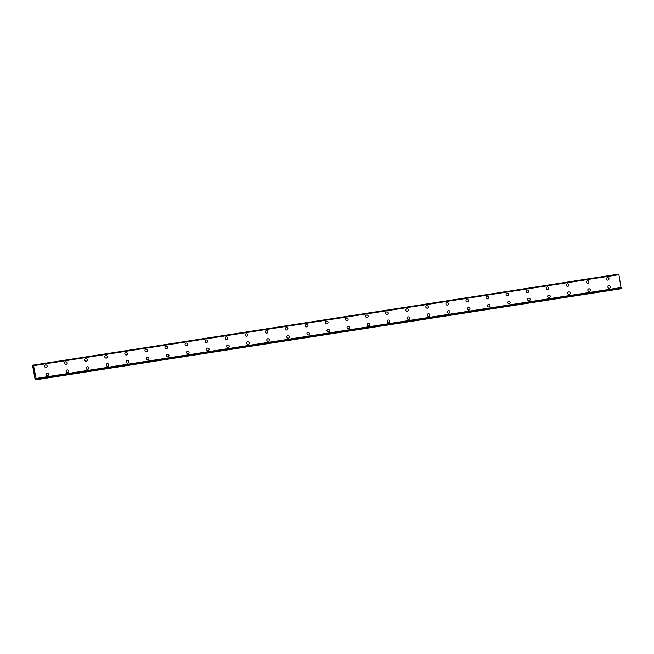 <?xml version="1.0" encoding="UTF-8"?>
<svg xmlns="http://www.w3.org/2000/svg" width="654" height="654" viewBox="0 0 654 654"><rect width="100%" height="100%" fill="white"/><g stroke="black" fill="none" stroke-linecap="round" stroke-linejoin="round"><path stroke-width="0.98" d="M45.061 365.161A1.3 1.259 -128.6 0 1 47.023 365.668A1.3 1.259 -128.6 0 1 46.099 367.442A1.3 1.259 -128.6 0 1 45.061 365.161A1.3 1.259 -128.6 0 1 47.023 365.668A1.3 1.259 -128.6 0 1 46.679 367.188M65.122 362.046A1.3 1.259 -128.6 0 1 67.084 362.553A1.3 1.259 -128.6 0 1 66.16 364.327A1.3 1.259 -128.6 0 1 65.122 362.046A1.3 1.259 -128.6 0 1 67.084 362.553A1.3 1.259 -128.6 0 1 66.741 364.074M85.184 358.923A1.3 1.259 -128.6 0 1 87.154 359.43A1.3 1.259 -128.6 0 1 86.23 361.204A1.3 1.259 -128.6 0 1 85.184 358.923A1.3 1.259 -128.6 0 1 87.154 359.43A1.3 1.259 -128.6 0 1 86.81 360.951M105.253 355.809A1.3 1.259 -128.6 0 1 107.215 356.316A1.3 1.259 -128.6 0 1 106.291 358.09A1.3 1.259 -128.6 0 1 105.253 355.809A1.3 1.259 -128.6 0 1 107.215 356.316A1.3 1.259 -128.6 0 1 106.872 357.836M125.315 352.686A1.3 1.259 -128.6 0 1 127.285 353.193A1.3 1.259 -128.6 0 1 126.361 354.967A1.3 1.259 -128.6 0 1 125.315 352.686A1.3 1.259 -128.6 0 1 127.285 353.193A1.3 1.259 -128.6 0 1 126.933 354.713M145.384 349.571A1.3 1.259 -128.6 0 1 147.346 350.078A1.3 1.259 -128.6 0 1 146.422 351.852A1.3 1.259 -128.6 0 1 145.384 349.571A1.3 1.259 -128.6 0 1 147.346 350.078A1.3 1.259 -128.6 0 1 147.003 351.599M165.446 346.448A1.3 1.259 -128.6 0 1 167.416 346.955A1.3 1.259 -128.6 0 1 166.484 348.729A1.3 1.259 -128.6 0 1 165.446 346.448A1.3 1.259 -128.6 0 1 167.416 346.955A1.3 1.259 -128.6 0 1 167.064 348.476M185.515 343.334A1.3 1.259 -128.6 0 1 187.477 343.841A1.3 1.259 -128.6 0 1 186.553 345.614A1.3 1.259 -128.6 0 1 185.515 343.334A1.3 1.259 -128.6 0 1 187.477 343.841A1.3 1.259 -128.6 0 1 187.134 345.361M205.577 340.211A1.3 1.259 -128.6 0 1 207.547 340.718A1.3 1.259 -128.6 0 1 206.615 342.492A1.3 1.259 -128.6 0 1 205.577 340.211A1.3 1.259 -128.6 0 1 207.547 340.718A1.3 1.259 -128.6 0 1 207.195 342.238M225.646 337.096A1.3 1.259 -128.6 0 1 227.608 337.603A1.3 1.259 -128.6 0 1 226.685 339.377A1.3 1.259 -128.6 0 1 225.646 337.096A1.3 1.259 -128.6 0 1 227.608 337.603A1.3 1.259 -128.6 0 1 227.265 339.124M245.708 333.973A1.3 1.259 -128.6 0 1 247.67 334.48A1.3 1.259 -128.6 0 1 246.746 336.254A1.3 1.259 -128.6 0 1 245.708 333.973A1.3 1.259 -128.6 0 1 247.678 334.48A1.3 1.259 -128.6 0 1 247.326 336.001M265.769 330.859A1.3 1.259 -128.6 0 1 267.739 331.365A1.3 1.259 -128.6 0 1 266.816 333.139A1.3 1.259 -128.6 0 1 265.769 330.859A1.3 1.259 -128.6 0 1 267.739 331.365A1.3 1.259 -128.6 0 1 267.396 332.886M285.839 327.736A1.3 1.259 -128.6 0 1 287.801 328.243A1.3 1.259 -128.6 0 1 286.877 330.017A1.3 1.259 -128.6 0 1 285.839 327.736A1.3 1.259 -128.6 0 1 287.801 328.243A1.3 1.259 -128.6 0 1 287.458 329.763M305.9 324.621A1.3 1.259 -128.6 0 1 307.87 325.128A1.3 1.259 -128.6 0 1 306.947 326.902A1.3 1.259 -128.6 0 1 305.9 324.621A1.3 1.259 -128.6 0 1 307.87 325.128A1.3 1.259 -128.6 0 1 307.519 326.648M325.97 321.498A1.3 1.259 -128.6 0 1 327.932 322.005A1.3 1.259 -128.6 0 1 327.008 323.779A1.3 1.259 -128.6 0 1 325.97 321.498A1.3 1.259 -128.6 0 1 327.932 322.005A1.3 1.259 -128.6 0 1 327.589 323.526M346.031 318.384A1.3 1.259 -128.6 0 1 348.002 318.89A1.3 1.259 -128.6 0 1 347.078 320.664A1.3 1.259 -128.6 0 1 346.031 318.384A1.3 1.259 -128.6 0 1 348.002 318.89A1.3 1.259 -128.6 0 1 347.65 320.411M366.101 315.261A1.3 1.259 -128.6 0 1 368.063 315.768A1.3 1.259 -128.6 0 1 367.139 317.542A1.3 1.259 -128.6 0 1 366.101 315.261A1.3 1.259 -128.6 0 1 368.063 315.768A1.3 1.259 -128.6 0 1 367.72 317.288M386.162 312.146A1.3 1.259 -128.6 0 1 388.133 312.653A1.3 1.259 -128.6 0 1 387.201 314.427A1.3 1.259 -128.6 0 1 386.162 312.146A1.3 1.259 -128.6 0 1 388.133 312.653A1.3 1.259 -128.6 0 1 387.781 314.173M406.232 309.023A1.3 1.259 -128.6 0 1 408.194 309.53A1.3 1.259 -128.6 0 1 407.27 311.304A1.3 1.259 -128.6 0 1 406.232 309.023A1.3 1.259 -128.6 0 1 408.194 309.53A1.3 1.259 -128.6 0 1 407.851 311.051M426.294 305.909A1.3 1.259 -128.6 0 1 428.256 306.415A1.3 1.259 -128.6 0 1 427.332 308.189A1.3 1.259 -128.6 0 1 426.294 305.909A1.3 1.259 -128.6 0 1 428.264 306.415A1.3 1.259 -128.6 0 1 427.912 307.936M446.363 302.786A1.3 1.259 -128.6 0 1 448.325 303.293A1.3 1.259 -128.6 0 1 447.401 305.066A1.3 1.259 -128.6 0 1 446.363 302.786A1.3 1.259 -128.6 0 1 448.325 303.293A1.3 1.259 -128.6 0 1 447.982 304.813M466.425 299.671A1.3 1.259 -128.6 0 1 468.387 300.178A1.3 1.259 -128.6 0 1 467.463 301.952A1.3 1.259 -128.6 0 1 466.425 299.671A1.3 1.259 -128.6 0 1 468.387 300.178A1.3 1.259 -128.6 0 1 468.043 301.698M486.486 296.548A1.3 1.259 -128.6 0 1 488.456 297.055A1.3 1.259 -128.6 0 1 487.532 298.829A1.3 1.259 -128.6 0 1 486.486 296.548A1.3 1.259 -128.6 0 1 488.456 297.055A1.3 1.259 -128.6 0 1 488.105 298.576M506.556 293.433A1.3 1.259 -128.6 0 1 508.518 293.94A1.3 1.259 -128.6 0 1 507.594 295.714A1.3 1.259 -128.6 0 1 506.556 293.433A1.3 1.259 -128.6 0 1 508.518 293.94A1.3 1.259 -128.6 0 1 508.174 295.461M526.617 290.311A1.3 1.259 -128.6 0 1 528.587 290.817A1.3 1.259 -128.6 0 1 527.664 292.591A1.3 1.259 -128.6 0 1 526.617 290.311A1.3 1.259 -128.6 0 1 528.587 290.817A1.3 1.259 -128.6 0 1 528.236 292.338M546.687 287.196A1.3 1.259 -128.6 0 1 548.649 287.703A1.3 1.259 -128.6 0 1 547.725 289.477A1.3 1.259 -128.6 0 1 546.687 287.196A1.3 1.259 -128.6 0 1 548.649 287.703A1.3 1.259 -128.6 0 1 548.305 289.223M566.748 284.073A1.3 1.259 -128.6 0 1 568.718 284.58A1.3 1.259 -128.6 0 1 567.786 286.354A1.3 1.259 -128.6 0 1 566.748 284.073A1.3 1.259 -128.6 0 1 568.718 284.58A1.3 1.259 -128.6 0 1 568.367 286.1M586.818 280.958A1.3 1.259 -128.6 0 1 588.78 281.465A1.3 1.259 -128.6 0 1 587.856 283.239A1.3 1.259 -128.6 0 1 586.818 280.958A1.3 1.259 -128.6 0 1 588.78 281.465A1.3 1.259 -128.6 0 1 588.436 282.986M606.879 277.836A1.3 1.259 -128.6 0 1 608.849 278.342A1.3 1.259 -128.6 0 1 607.918 280.116A1.3 1.259 -128.6 0 1 606.879 277.836A1.3 1.259 -128.6 0 1 608.849 278.342A1.3 1.259 -128.6 0 1 608.498 279.863M46.532 373.279A1.3 1.259 -128.6 0 1 48.494 373.794A1.3 1.259 -128.6 0 1 47.57 375.568A1.3 1.259 -128.6 0 1 46.532 373.279A1.3 1.259 -128.6 0 1 48.502 373.794A1.3 1.259 -128.6 0 1 48.151 375.314M66.602 370.164A1.3 1.259 -128.6 0 1 68.564 370.671A1.3 1.259 -128.6 0 1 67.64 372.445A1.3 1.259 -128.6 0 1 66.602 370.164A1.3 1.259 -128.6 0 1 68.564 370.671A1.3 1.259 -128.6 0 1 68.22 372.191M86.663 367.041A1.3 1.259 -128.6 0 1 88.625 367.556A1.3 1.259 -128.6 0 1 87.701 369.33A1.3 1.259 -128.6 0 1 86.663 367.041A1.3 1.259 -128.6 0 1 88.625 367.556A1.3 1.259 -128.6 0 1 88.282 369.077M106.725 363.926A1.3 1.259 -128.6 0 1 108.695 364.433A1.3 1.259 -128.6 0 1 107.771 366.207A1.3 1.259 -128.6 0 1 106.725 363.926A1.3 1.259 -128.6 0 1 108.695 364.433A1.3 1.259 -128.6 0 1 108.343 365.954M126.794 360.804A1.3 1.259 -128.6 0 1 128.756 361.319A1.3 1.259 -128.6 0 1 127.832 363.093A1.3 1.259 -128.6 0 1 126.794 360.804A1.3 1.259 -128.6 0 1 128.756 361.319A1.3 1.259 -128.6 0 1 128.413 362.839M146.856 357.689A1.3 1.259 -128.6 0 1 148.826 358.196A1.3 1.259 -128.6 0 1 147.902 359.97A1.3 1.259 -128.6 0 1 146.856 357.689A1.3 1.259 -128.6 0 1 148.826 358.196A1.3 1.259 -128.6 0 1 148.474 359.716M166.925 354.566A1.3 1.259 -128.6 0 1 168.887 355.081A1.3 1.259 -128.6 0 1 167.964 356.855A1.3 1.259 -128.6 0 1 166.925 354.566A1.3 1.259 -128.6 0 1 168.887 355.081A1.3 1.259 -128.6 0 1 168.544 356.602M186.987 351.451A1.3 1.259 -128.6 0 1 188.957 351.958A1.3 1.259 -128.6 0 1 188.025 353.732A1.3 1.259 -128.6 0 1 186.987 351.451A1.3 1.259 -128.6 0 1 188.957 351.958A1.3 1.259 -128.6 0 1 188.605 353.479M207.056 348.329A1.3 1.259 -128.6 0 1 209.018 348.844A1.3 1.259 -128.6 0 1 208.095 350.618A1.3 1.259 -128.6 0 1 207.056 348.329A1.3 1.259 -128.6 0 1 209.018 348.844A1.3 1.259 -128.6 0 1 208.675 350.364M227.118 345.214A1.3 1.259 -128.6 0 1 229.088 345.721A1.3 1.259 -128.6 0 1 228.156 347.495A1.3 1.259 -128.6 0 1 227.118 345.214A1.3 1.259 -128.6 0 1 229.088 345.721A1.3 1.259 -128.6 0 1 228.737 347.241M247.187 342.091A1.3 1.259 -128.6 0 1 249.149 342.606A1.3 1.259 -128.6 0 1 248.226 344.38A1.3 1.259 -128.6 0 1 247.187 342.091A1.3 1.259 -128.6 0 1 249.149 342.606A1.3 1.259 -128.6 0 1 248.806 344.127M267.249 338.976A1.3 1.259 -128.6 0 1 269.211 339.483A1.3 1.259 -128.6 0 1 268.287 341.257A1.3 1.259 -128.6 0 1 267.249 338.976A1.3 1.259 -128.6 0 1 269.211 339.483A1.3 1.259 -128.6 0 1 268.868 341.004M287.31 335.854A1.3 1.259 -128.6 0 1 289.281 336.369A1.3 1.259 -128.6 0 1 288.357 338.143A1.3 1.259 -128.6 0 1 287.31 335.854A1.3 1.259 -128.6 0 1 289.281 336.369A1.3 1.259 -128.6 0 1 288.937 337.889M307.38 332.739A1.3 1.259 -128.6 0 1 309.342 333.246A1.3 1.259 -128.6 0 1 308.418 335.02A1.3 1.259 -128.6 0 1 307.38 332.739A1.3 1.259 -128.6 0 1 309.342 333.246A1.3 1.259 -128.6 0 1 308.999 334.766M327.441 329.616A1.3 1.259 -128.6 0 1 329.412 330.131A1.3 1.259 -128.6 0 1 328.488 331.905A1.3 1.259 -128.6 0 1 327.441 329.616A1.3 1.259 -128.6 0 1 329.412 330.131A1.3 1.259 -128.6 0 1 329.06 331.652M347.511 326.501A1.3 1.259 -128.6 0 1 349.473 327.008A1.3 1.259 -128.6 0 1 348.549 328.782A1.3 1.259 -128.6 0 1 347.511 326.501A1.3 1.259 -128.6 0 1 349.473 327.008A1.3 1.259 -128.6 0 1 349.13 328.529M367.573 323.378A1.3 1.259 -128.6 0 1 369.543 323.894A1.3 1.259 -128.6 0 1 368.611 325.667A1.3 1.259 -128.6 0 1 367.573 323.378A1.3 1.259 -128.6 0 1 369.543 323.894A1.3 1.259 -128.6 0 1 369.191 325.414M387.642 320.264A1.3 1.259 -128.6 0 1 389.604 320.771A1.3 1.259 -128.6 0 1 388.68 322.545A1.3 1.259 -128.6 0 1 387.642 320.264A1.3 1.259 -128.6 0 1 389.604 320.771A1.3 1.259 -128.6 0 1 389.261 322.291M407.704 317.141A1.3 1.259 -128.6 0 1 409.674 317.656A1.3 1.259 -128.6 0 1 408.742 319.43A1.3 1.259 -128.6 0 1 407.704 317.141A1.3 1.259 -128.6 0 1 409.674 317.656A1.3 1.259 -128.6 0 1 409.322 319.177M427.773 314.026A1.3 1.259 -128.6 0 1 429.735 314.533A1.3 1.259 -128.6 0 1 428.811 316.307A1.3 1.259 -128.6 0 1 427.773 314.026A1.3 1.259 -128.6 0 1 429.735 314.533A1.3 1.259 -128.6 0 1 429.392 316.054M447.835 310.903A1.3 1.259 -128.6 0 1 449.797 311.418A1.3 1.259 -128.6 0 1 448.873 313.192A1.3 1.259 -128.6 0 1 447.835 310.903A1.3 1.259 -128.6 0 1 449.805 311.418A1.3 1.259 -128.6 0 1 449.453 312.939M467.896 307.789A1.3 1.259 -128.6 0 1 469.866 308.296A1.3 1.259 -128.6 0 1 468.943 310.07A1.3 1.259 -128.6 0 1 467.896 307.789A1.3 1.259 -128.6 0 1 469.866 308.296A1.3 1.259 -128.6 0 1 469.523 309.816M487.966 304.666A1.3 1.259 -128.6 0 1 489.928 305.181A1.3 1.259 -128.6 0 1 489.004 306.955A1.3 1.259 -128.6 0 1 487.966 304.666A1.3 1.259 -128.6 0 1 489.928 305.181A1.3 1.259 -128.6 0 1 489.584 306.701M508.027 301.551A1.3 1.259 -128.6 0 1 509.997 302.058A1.3 1.259 -128.6 0 1 509.074 303.832A1.3 1.259 -128.6 0 1 508.027 301.551A1.3 1.259 -128.6 0 1 509.997 302.058A1.3 1.259 -128.6 0 1 509.646 303.579M528.097 298.428A1.3 1.259 -128.6 0 1 530.059 298.943A1.3 1.259 -128.6 0 1 529.135 300.717A1.3 1.259 -128.6 0 1 528.097 298.428A1.3 1.259 -128.6 0 1 530.059 298.943A1.3 1.259 -128.6 0 1 529.715 300.464M548.158 295.314A1.3 1.259 -128.6 0 1 550.128 295.821A1.3 1.259 -128.6 0 1 549.205 297.595A1.3 1.259 -128.6 0 1 548.158 295.314A1.3 1.259 -128.6 0 1 550.128 295.821A1.3 1.259 -128.6 0 1 549.777 297.341M568.228 292.191A1.3 1.259 -128.6 0 1 570.19 292.706A1.3 1.259 -128.6 0 1 569.266 294.48A1.3 1.259 -128.6 0 1 568.228 292.191A1.3 1.259 -128.6 0 1 570.19 292.706A1.3 1.259 -128.6 0 1 569.847 294.226M588.289 289.076A1.3 1.259 -128.6 0 1 590.26 289.583A1.3 1.259 -128.6 0 1 589.328 291.357A1.3 1.259 -128.6 0 1 588.289 289.076A1.3 1.259 -128.6 0 1 590.26 289.583A1.3 1.259 -128.6 0 1 589.908 291.104M608.359 285.953A1.3 1.259 -128.6 0 1 610.321 286.468A1.3 1.259 -128.6 0 1 609.397 288.242A1.3 1.259 -128.6 0 1 608.359 285.953A1.3 1.259 -128.6 0 1 610.321 286.468A1.3 1.259 -128.6 0 1 609.978 287.989M618.839 274.508L618.676 274.116L33.444 365.079L36.068 378.478L36.027 379.295L35.569 378.666L35.136 379.541L32.7 366.142L32.855 365.553L33.297 366.199L33.444 365.079L618.676 274.116M621.145 288.414L35.913 379.377L621.153 288.414L618.88 274.508L33.673 365.488M35.283 379.884L620.703 288.488M34.278 371.774L34.458 372.216M34.368 371.627L34.286 372.355M33.354 365.48L32.872 365.561L33.354 365.48M618.709 274.173L33.477 365.136M618.962 274.664L33.73 365.627M621.3 287.515L36.068 378.478M621.284 287.752L36.052 378.715M621.259 288.242L36.027 379.206M621.259 288.332L36.027 379.295M620.654 288.806L35.422 379.77M33.362 365.586L32.937 365.651M621.3 287.711L36.068 378.674M620.703 288.61L35.463 379.573"/></g></svg>
